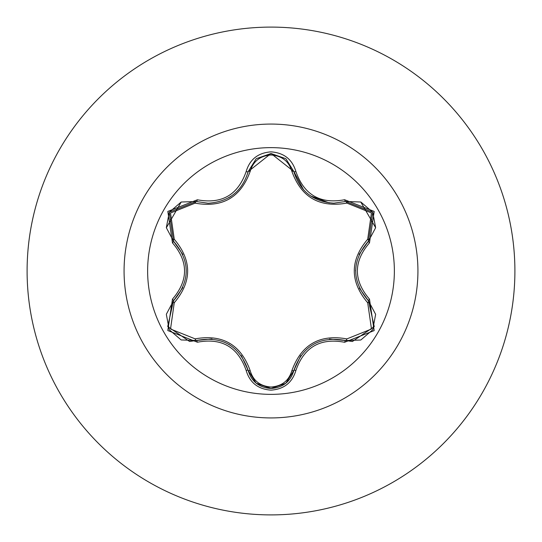 <?xml version="1.0" encoding="UTF-8"?>
<svg xmlns="http://www.w3.org/2000/svg" width="542" height="542" viewBox="0 0 542 542"><rect width="100%" height="100%" fill="white"/><g stroke="black" fill="none" stroke-linecap="round" stroke-linejoin="round"><path stroke-width="0.81" d="M271 394.366A123.366 123.366 0 0 1 147.634 271A123.366 123.366 0 0 1 271 147.634A123.366 123.366 0 0 1 394.366 271A123.366 123.366 0 0 1 271 394.366M344.61 342.266C320.322 337.713 304.096 347.083 295.918 370.382C292.294 382.618 283.994 389.21 271 390.145C258.019 389.183 249.727 382.584 246.129 370.355C237.938 347.009 221.692 337.625 197.39 342.219L167.81 330.545L172.478 299.109C188.562 280.356 188.562 261.617 172.478 242.891L167.824 211.427L197.39 199.781C221.712 204.361 237.952 194.984 246.129 171.645C249.733 159.409 258.019 152.817 271 151.855C283.994 152.797 292.301 159.382 295.918 171.618C304.109 194.93 320.342 204.3 344.61 199.734L374.183 211.434L369.481 242.863C353.357 261.63 353.357 280.39 369.481 299.137L374.17 330.593L344.61 342.266A2.229 0.515 -73.4 0 1 345.661 340.532L329.428 339.055M195.127 203.148A2.229 0.698 106.7 0 1 196.333 201.516L208.142 203.25L196.333 201.516L169.253 212.254L173.454 241.109A2.229 0.698 133.4 0 1 174.26 239.246C192.098 260.458 192.098 281.63 174.26 302.754L170.527 329.014L195.127 338.852C222.457 333.987 240.804 344.577 250.174 370.633C253.148 380.708 260.092 386.168 271 387.022C281.928 386.195 288.886 380.741 291.874 370.653C301.325 344.604 319.658 334.014 346.866 338.906L371.48 329.008L367.7 302.782C349.82 281.549 349.82 260.363 367.7 239.218L371.46 212.959L346.866 203.094C319.577 207.938 301.244 197.356 291.874 171.347C288.879 161.259 281.921 155.805 271 154.978C260.092 155.832 253.148 161.292 250.174 171.367C240.729 197.464 222.376 208.06 195.127 203.148L170.506 213.02L174.26 239.246M346.866 203.094A2.229 0.698 73.4 0 0 345.661 201.468L333.892 203.189C313.208 201.773 299.875 191.238 293.886 171.577L271.027 153.515L248.161 171.597C242.22 191.258 228.88 201.807 208.142 203.25M182.891 254.516L173.454 241.109C190.452 261.027 190.452 280.952 173.454 300.891L167.715 326.555L189.592 341.474L196.333 340.484C222.118 335.694 239.395 345.667 248.161 370.403C251.474 381.582 259.096 387.611 271.027 388.485C282.944 387.618 290.559 381.595 293.886 370.423C302.639 345.749 319.895 335.783 345.661 340.532L352.388 341.514L374.258 326.602L368.506 300.918C351.467 280.986 351.467 261.034 368.506 241.082L359.068 254.455M271 27.1A243.9 243.9 0 0 1 514.9 271A243.9 243.9 0 0 1 271 514.9A243.9 243.9 0 0 0 514.9 271A243.9 243.9 0 0 0 271 27.1A243.9 243.9 0 0 0 27.1 271A243.9 243.9 0 0 0 271 514.9A243.9 243.9 0 0 1 27.1 271A243.9 243.9 0 0 1 271 27.1A243.9 243.9 0 0 1 514.9 271A243.9 243.9 0 0 1 271 514.9A243.9 243.9 0 0 1 27.1 271A243.9 243.9 0 0 1 271 27.1M172.478 299.109A2.229 0.515 46.6 0 1 173.454 300.891A2.229 0.698 -133.4 0 0 174.26 302.754M211.997 338.933L196.333 340.484A2.229 0.698 73.3 0 1 195.127 338.852M246.129 370.355A2.229 0.515 -13.3 0 1 248.161 370.403L241.298 355.538M256.068 383.113L248.161 370.403A2.229 0.698 166.7 0 0 250.174 370.633M285.675 383.363L271 388.485L256.163 383.187M300.783 355.545L293.886 370.423A2.229 0.698 13.4 0 1 291.874 370.653M360.62 340.024L345.661 340.532A2.229 0.698 106.6 0 0 346.866 338.906M367.7 302.782A2.229 0.698 133.3 0 0 368.506 300.918A2.229 0.515 -46.7 0 1 369.481 299.137M367.7 239.218A2.229 0.698 -133.3 0 1 368.506 241.082L372.747 212.254L345.661 201.468A2.229 0.515 -106.6 0 1 344.61 199.734M359.332 288.134L368.506 300.918L375.572 314.218M360.796 202.044L375.599 227.633M291.874 171.347A2.229 0.698 166.6 0 1 293.886 171.577A2.229 0.515 -13.4 0 0 295.918 171.618M333.892 203.189L345.661 201.468L360.708 202.01M250.174 171.367A2.229 0.698 13.3 0 0 248.161 171.597A2.229 0.515 -166.7 0 1 246.129 171.645M166.38 227.715L181.15 202.098M166.414 314.103L173.454 300.891L182.844 287.572M197.39 342.219A2.229 0.515 -106.7 0 0 196.333 340.484L181.285 339.956M295.918 370.382A2.229 0.515 -166.6 0 0 293.886 370.423L285.898 383.187M375.559 227.877L368.506 241.082A2.229 0.515 46.7 0 0 369.481 242.863M181.374 202.01L196.333 201.516A2.229 0.515 -73.3 0 0 197.39 199.781M172.478 242.891A2.229 0.515 -46.6 0 0 173.454 241.109L166.394 227.809M271 124.071A146.929 146.929 0 0 1 417.929 271A146.929 146.929 0 0 1 271 417.929A146.929 146.929 0 0 1 124.071 271A146.929 146.929 0 0 1 271 124.071M228.717 344.265L229.341 344.637M355.593 270.986L355.599 270.255M329.312 202.932L310.613 195.96M303.588 189.856L293.886 171.577L294.475 173.786M231.21 196.17L228.67 197.762M181.028 339.854L169.239 329.719L166.353 314.455M271 388.485L256.339 383.336M375.62 314.489L372.733 329.766L360.952 339.895M360.972 202.112L372.747 212.254L375.613 227.525M256.352 158.657L271.027 153.515L285.688 158.65M285.966 158.874L293.886 171.577M247.613 173.664L248.161 171.597L256.136 158.826M166.353 227.532L169.253 212.254L181.042 202.139"/></g></svg>
